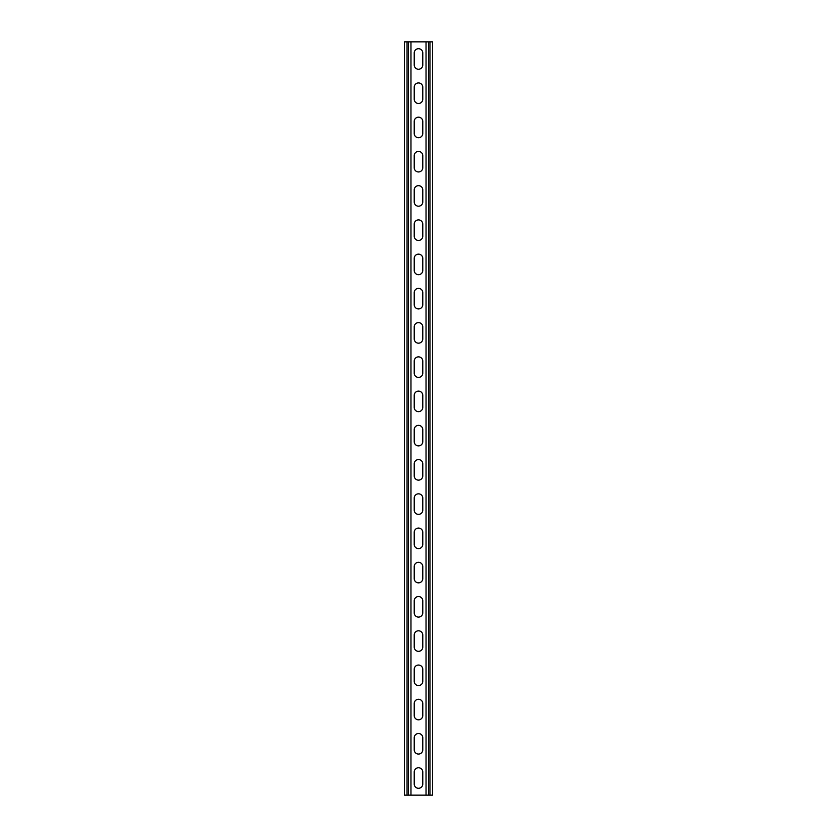<?xml version="1.0" encoding="UTF-8"?>
<svg xmlns="http://www.w3.org/2000/svg" width="837" height="837" viewBox="0 0 837 837"><rect width="100%" height="100%" fill="white"/><g stroke="black" fill="none" stroke-linecap="round" stroke-linejoin="round"><path stroke-width="1.26" d="M410.967 41.85L410.967 795.15L426.033 795.15L426.033 41.85L408.404 41.85L408.404 795.15L410.967 795.15M414.221 772.038A4.279 4.279 0 0 1 418.5 767.759A4.279 4.279 0 0 1 422.779 772.038L422.779 784.018A4.279 4.279 0 0 1 418.5 788.297A4.279 4.279 0 0 1 414.221 784.018L414.221 772.038M414.221 737.795A4.279 4.279 0 0 1 418.5 733.515A4.279 4.279 0 0 1 422.779 737.795L422.779 749.785A4.279 4.279 0 0 1 418.5 754.064A4.279 4.279 0 0 1 414.221 749.785L414.221 737.795M414.221 463.865A4.279 4.279 0 0 1 418.5 459.586A4.279 4.279 0 0 1 422.779 463.865L422.779 475.855A4.279 4.279 0 0 1 418.5 480.135A4.279 4.279 0 0 1 414.221 475.855L414.221 463.865M414.221 429.632A4.279 4.279 0 0 1 418.5 425.353A4.279 4.279 0 0 1 422.779 429.632L422.779 441.612A4.279 4.279 0 0 1 418.5 445.891A4.279 4.279 0 0 1 414.221 441.612L414.221 429.632M414.221 498.109A4.279 4.279 0 0 1 418.5 493.83A4.279 4.279 0 0 1 422.779 498.109L422.779 510.099A4.279 4.279 0 0 1 418.5 514.378A4.279 4.279 0 0 1 414.221 510.099L414.221 498.109M414.221 532.353A4.279 4.279 0 0 1 418.5 528.074A4.279 4.279 0 0 1 422.779 532.353L422.779 544.332A4.279 4.279 0 0 1 418.5 548.612A4.279 4.279 0 0 1 414.221 544.332L414.221 532.353M414.221 566.597A4.279 4.279 0 0 1 418.5 562.307A4.279 4.279 0 0 1 422.779 566.597L422.779 578.576A4.279 4.279 0 0 1 418.5 582.855A4.279 4.279 0 0 1 414.221 578.576L414.221 566.597M414.221 600.83A4.279 4.279 0 0 1 418.5 596.551A4.279 4.279 0 0 1 422.779 600.83L422.779 612.82A4.279 4.279 0 0 1 418.5 617.099A4.279 4.279 0 0 1 414.221 612.82L414.221 600.83M414.221 635.074A4.279 4.279 0 0 1 418.5 630.795A4.279 4.279 0 0 1 422.779 635.074L422.779 647.053A4.279 4.279 0 0 1 418.5 651.343A4.279 4.279 0 0 1 414.221 647.053L414.221 635.074M414.221 669.318A4.279 4.279 0 0 1 418.5 665.038A4.279 4.279 0 0 1 422.779 669.318L422.779 681.297A4.279 4.279 0 0 1 418.5 685.576A4.279 4.279 0 0 1 414.221 681.297L414.221 669.318M414.221 703.551A4.279 4.279 0 0 1 418.5 699.272A4.279 4.279 0 0 1 422.779 703.551L422.779 715.541A4.279 4.279 0 0 1 418.5 719.82A4.279 4.279 0 0 1 414.221 715.541L414.221 703.551M414.221 64.962A4.279 4.279 0 0 0 418.5 69.241A4.279 4.279 0 0 0 422.779 64.962L422.779 52.982A4.279 4.279 0 0 0 418.5 48.703A4.279 4.279 0 0 0 414.221 52.982L414.221 64.962M414.221 99.205A4.279 4.279 0 0 0 418.5 103.485A4.279 4.279 0 0 0 422.779 99.205L422.779 87.215A4.279 4.279 0 0 0 418.5 82.936A4.279 4.279 0 0 0 414.221 87.215L414.221 99.205M414.221 373.135A4.279 4.279 0 0 0 418.5 377.414A4.279 4.279 0 0 0 422.779 373.135L422.779 361.145A4.279 4.279 0 0 0 418.5 356.865A4.279 4.279 0 0 0 414.221 361.145L414.221 373.135M414.221 407.368A4.279 4.279 0 0 0 418.5 411.647A4.279 4.279 0 0 0 422.779 407.368L422.779 395.388A4.279 4.279 0 0 0 418.5 391.109A4.279 4.279 0 0 0 414.221 395.388L414.221 407.368M414.221 338.891A4.279 4.279 0 0 0 418.5 343.17A4.279 4.279 0 0 0 422.779 338.891L422.779 326.901A4.279 4.279 0 0 0 418.5 322.622A4.279 4.279 0 0 0 414.221 326.901L414.221 338.891M414.221 304.647A4.279 4.279 0 0 0 418.5 308.926A4.279 4.279 0 0 0 422.779 304.647L422.779 292.668A4.279 4.279 0 0 0 418.5 288.388A4.279 4.279 0 0 0 414.221 292.668L414.221 304.647M414.221 270.403A4.279 4.279 0 0 0 418.5 274.693A4.279 4.279 0 0 0 422.779 270.403L422.779 258.424A4.279 4.279 0 0 0 418.5 254.145A4.279 4.279 0 0 0 414.221 258.424L414.221 270.403M414.221 236.17A4.279 4.279 0 0 0 418.5 240.449A4.279 4.279 0 0 0 422.779 236.17L422.779 224.18A4.279 4.279 0 0 0 418.5 219.901A4.279 4.279 0 0 0 414.221 224.18L414.221 236.17M414.221 201.926A4.279 4.279 0 0 0 418.5 206.205A4.279 4.279 0 0 0 422.779 201.926L422.779 189.947A4.279 4.279 0 0 0 418.5 185.657A4.279 4.279 0 0 0 414.221 189.947L414.221 201.926M414.221 167.682A4.279 4.279 0 0 0 418.5 171.962A4.279 4.279 0 0 0 422.779 167.682L422.779 155.703A4.279 4.279 0 0 0 418.5 151.424A4.279 4.279 0 0 0 414.221 155.703L414.221 167.682M414.221 133.449A4.279 4.279 0 0 0 418.5 137.728A4.279 4.279 0 0 0 422.779 133.449L422.779 121.459A4.279 4.279 0 0 0 418.5 117.18A4.279 4.279 0 0 0 414.221 121.459L414.221 133.449M408.404 41.85L404.459 41.85L404.459 795.15L408.404 795.15M426.033 41.85L432.541 41.85L432.541 795.15L426.033 795.15M407.033 41.85L407.033 795.15M429.967 41.85L429.967 795.15M428.596 41.85L428.596 795.15"/></g></svg>
